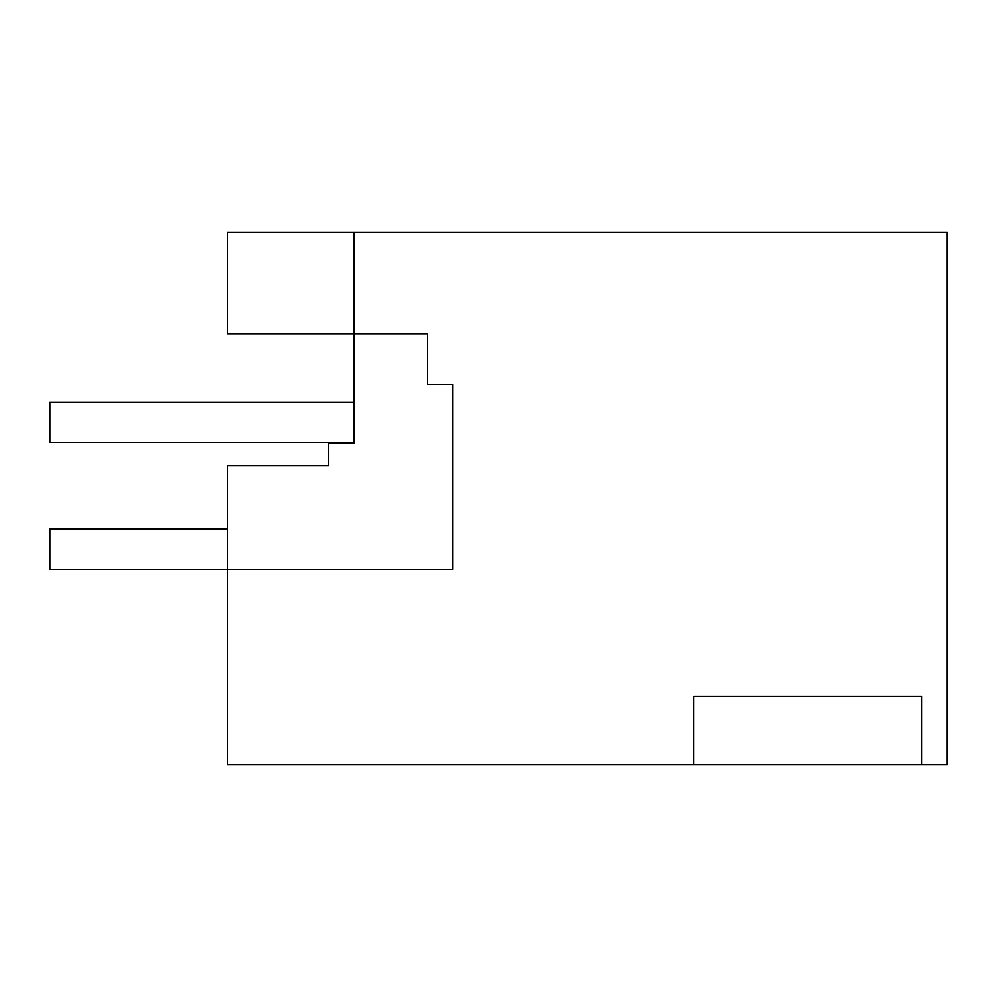 <?xml version="1.0" encoding="UTF-8"?>
<svg xmlns="http://www.w3.org/2000/svg" width="997" height="997" viewBox="0 0 997 997"><rect width="100%" height="100%" fill="white"/><g stroke="black" fill="none" stroke-linecap="round" stroke-linejoin="round"><path stroke-width="1.5" d="M227.279 528.921L49.85 528.921L49.85 569.474L227.279 569.474L227.279 764.649L947.15 764.649L947.15 232.351L227.279 232.351L227.279 333.746L354.022 333.746L354.022 443.241L328.674 443.241L328.674 465.549L227.279 465.549L227.279 569.474L452.875 569.474L452.875 384.431L427.526 384.431L427.526 333.746L354.022 333.746L354.022 232.351L354.022 333.746M693.675 764.649L693.675 696.205L921.801 696.205L921.801 764.649M354.022 442.73L49.85 442.73L49.85 402.177L354.022 402.177"/></g></svg>
